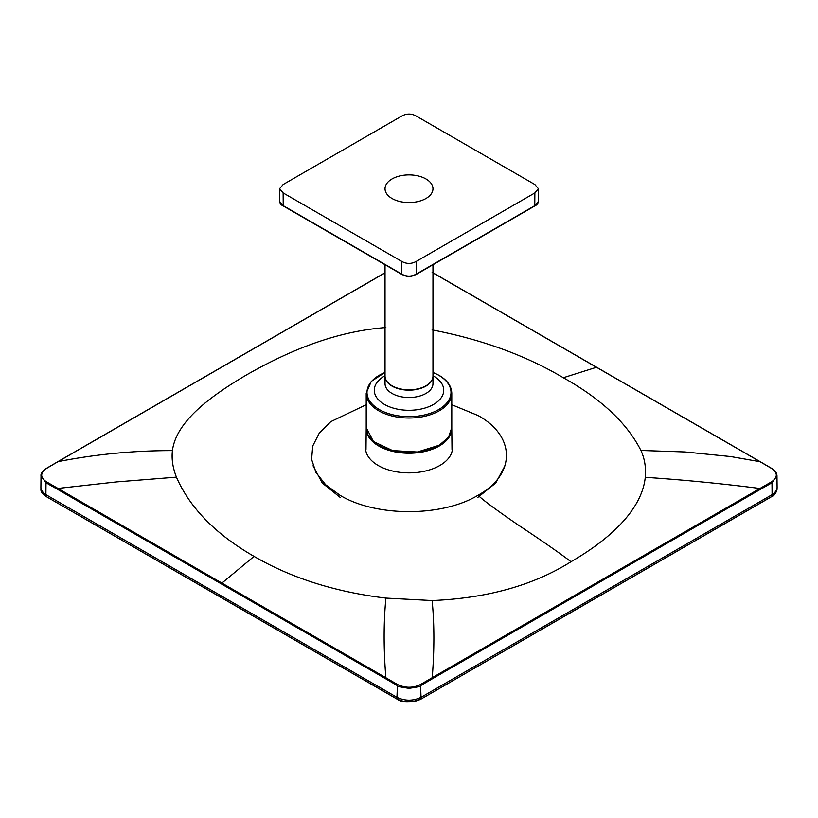 <?xml version="1.0" encoding="UTF-8"?>
<svg xmlns="http://www.w3.org/2000/svg" width="818" height="818" viewBox="0 0 818 818"><rect width="100%" height="100%" fill="white"/><g stroke="black" fill="none" stroke-linecap="round" stroke-linejoin="round"><path stroke-width="1.23" d="M41.023 476.015L40.9 487.6C40.951 490.33 42.618 492.681 45.91 494.645L396.894 697.284C404.961 701.098 413.029 701.098 421.096 697.284L772.09 494.645C775.382 492.681 777.049 490.33 777.1 487.6L776.977 476.015M771.568 468.489C777.877 472.845 777.877 477.293 771.568 481.822L771.998 482.753L760.362 489.379L759.942 488.479L432.231 677.682L432.65 678.582L421.014 685.392C421.035 686.312 417.037 687.284 409 688.316C400.697 687.192 396.689 686.21 396.986 685.392L385.452 678.643L385.871 677.744C383.55 648.971 383.56 622.426 385.912 598.091L432.129 600.545C434.43 624.022 434.46 649.737 432.231 677.682L420.544 684.472C413.039 688.163 405.339 688.153 397.456 684.482L385.861 677.733M385.912 598.091C335.4 592.007 291.453 578.101 254.061 556.383C215.727 534.318 189.848 507.906 176.432 477.15L116.412 481.925L57.955 488.428M46.432 468.479L58.058 461.638C95.675 454.246 133.804 450.575 172.434 450.616C171.453 458.98 172.782 467.824 176.432 477.15M385.452 678.643L57.536 489.328L57.955 488.407L46.432 481.792C40.123 477.538 40.123 473.09 46.432 468.489L46.002 468.878L46.432 468.489M172.434 450.616C176.095 421.986 209.111 396.873 246.985 374.644C285.104 352.947 332.67 331.587 385.871 327.548M385.033 318.069L385.033 277.639M432.967 278.509L432.967 319.899M432.088 329.889C482.129 339.552 525.872 355.503 563.326 377.732M596.475 367.282L563.316 377.732C601.128 398.836 626.997 423.08 640.923 450.462L685.024 451.965L730.678 456.556L760.045 461.71L771.568 468.448M759.942 488.479C722.233 483.642 684.001 479.91 645.269 477.313C641.752 510.933 607.907 540.412 571.005 561.721C533.581 585.279 487.293 598.224 432.129 600.545M771.568 481.812L759.942 488.469M645.279 477.313C646.138 467.671 644.686 458.714 640.923 450.462M772.09 494.645L771.998 482.753L776.977 475.8C776.855 472.916 775.147 470.473 771.834 468.509M57.536 489.328L46.002 482.753L45.91 494.645M41.033 475.565L46.002 482.753L46.432 481.792M366.208 404.716L330.779 421.648L319.204 433.243L312.701 446.076L311.617 459.43L316.014 472.569L325.636 484.726L339.961 495.248C375.902 517.088 442.088 517.088 478.039 495.248C515.882 474.491 515.882 436.27 478.039 415.524L451.792 404.716M478.039 495.248C483.07 500.207 496.904 510.422 519.553 525.892C543.091 541.526 560.238 553.469 570.995 561.731L570.995 561.731M366.055 443.714A43.518 25.123 0 0 0 378.233 465.524A43.518 25.123 0 0 0 439.777 465.524A43.518 25.123 0 0 0 451.945 443.693M261.239 618.97L221.402 595.974L221.402 597.59L396.904 698.93C404.961 702.764 413.029 702.764 421.096 698.93L420.544 684.482M340.493 497.661L322.261 483.019L313.049 465.79M504.962 465.79L495.739 483.029L477.497 497.671M172.25 459.706L172.598 453.499M46.012 496.434L221.402 597.59L46.012 496.434L40.931 489.317L40.931 488.244M221.402 595.974L178.702 571.312M619.4 582.805L573.786 609.134M596.598 595.974L596.598 597.59L421.045 699.053L772.059 496.301L772.059 494.665M221.433 597.702L396.996 699.073C404.992 702.866 412.998 702.866 421.004 699.073M777.069 488.254L777.069 489.317L772.008 496.424L598.306 596.69M396.965 699.063L396.965 699.063C402.395 702.928 410.421 702.928 421.045 699.053L771.967 496.444C774.329 495.565 776.016 493.193 777.069 489.317M451.781 428.203A42.792 24.704 180 0 1 451.792 428.397A42.792 24.704 180 0 1 439.256 446.014A42.792 24.704 180 0 1 392.507 451.342A42.792 24.704 180 0 1 366.208 428.397A42.792 24.704 180 0 1 366.208 428.203M385.033 383.673A23.967 13.834 -0 0 0 385.043 383.806A23.967 13.834 -0 0 0 399.93 396.485A23.967 13.834 -0 0 0 425.943 393.458A23.967 13.834 -0 0 0 432.957 383.806A23.967 13.834 -0 0 0 432.967 383.673L432.967 376.341A23.967 13.834 -0 0 0 432.957 376.168L432.967 376.341A23.967 13.834 -0 0 1 425.943 386.116A23.967 13.834 -0 0 1 399.828 389.123A23.967 13.834 -0 0 1 385.033 376.341A23.967 13.834 -0 0 1 385.043 376.168L385.033 383.673M366.208 427.558L373.427 441.495L392.62 450.595L417.344 452.006L439.256 445.237L448.53 437.231L451.792 427.558L448.458 437.61C445.053 442.241 439.757 445.953 432.548 448.745C422.855 452.334 412.333 453.55 400.994 452.395C389.133 450.974 379.828 447.344 373.09 441.515L367.599 434.256L366.208 427.558M379.174 445.493A42.188 24.356 0 0 0 438.826 445.493M534.87 184.541L416.26 116.064C411.434 113.375 406.597 113.375 401.74 116.064L283.13 184.541L279.562 188.764L283.13 192.925L401.74 261.402C406.566 264.091 411.403 264.091 416.26 261.402L534.87 192.925L538.438 188.764L534.87 184.541M406.28 276.218L402.078 274.551L283.233 205.676L401.832 274.153C406.607 276.74 411.382 276.74 416.168 274.153L411.679 276.228L406.321 276.228L402.016 274.531L283.386 206.044C281.198 205.154 279.971 203.651 279.695 201.525L283.222 205.676L283.13 192.925M416.26 261.402L416.168 274.153L534.778 205.676L538.305 201.514L538.438 188.764M406.321 276.228L411.679 276.228M425.943 198.518A23.967 13.834 180 0 1 392.057 198.518A23.967 13.834 180 0 1 385.033 188.733A23.967 13.834 180 0 1 409 174.899A23.967 13.834 180 0 1 432.967 188.733A23.967 13.834 180 0 1 425.943 198.518M385.033 265.042L385.033 376.004A23.967 13.834 -0 0 0 392.057 385.779A23.967 13.834 -0 0 0 418.172 388.785A23.967 13.834 -0 0 0 432.967 376.004L432.967 265.042M254.061 556.383L221.913 583.081L385.871 677.744M57.955 488.418L221.913 583.081L221.494 583.98M385.033 272.875L58.058 461.659M760.045 461.7L432.129 272.394M432.65 678.582L760.362 489.379M397.446 684.451L396.894 698.93M45.941 496.311L45.941 494.665M432.967 375.728A34.724 20.051 180 0 1 433.949 404.194A34.724 20.051 180 0 1 384.644 404.532A34.724 20.051 180 0 1 384.44 376.065A34.724 20.051 180 0 1 385.033 375.728M432.967 372.487A42.004 24.254 180 0 1 438.704 375.257A42.004 24.254 180 0 1 438.704 409.552A42.004 24.254 180 0 1 379.296 409.552A42.004 24.254 180 0 1 379.296 375.257A42.004 24.254 180 0 1 385.033 372.487M432.967 372.405L439.01 375.309C447.293 380.176 451.556 386.188 451.792 393.325A42.792 24.704 180 0 1 409 418.029A42.792 24.704 180 0 1 366.208 393.325L366.208 427.773M401.832 274.153L401.74 261.402M534.767 205.676L534.87 192.925M534.543 206.064L417.957 273.427M57.833 461.679L46.166 468.499C42.311 471.321 40.603 473.755 41.023 475.841M385.033 272.762L57.812 461.689M760.29 461.73L771.834 468.479M432.374 272.425L760.208 461.7M40.931 489.317C40.726 491.577 42.413 493.939 45.982 496.424L396.945 699.042M366.208 428.397L365.994 449.358M451.792 428.397L452.006 449.358M385.033 372.405L371.28 381.362L366.208 393.325M451.792 393.325L451.792 427.773M279.695 201.514L279.562 188.764M408.121 276.566L409.89 276.566M411.699 276.218L415.984 274.531L534.614 206.044C536.853 205.093 538.08 203.58 538.305 201.514"/></g></svg>

